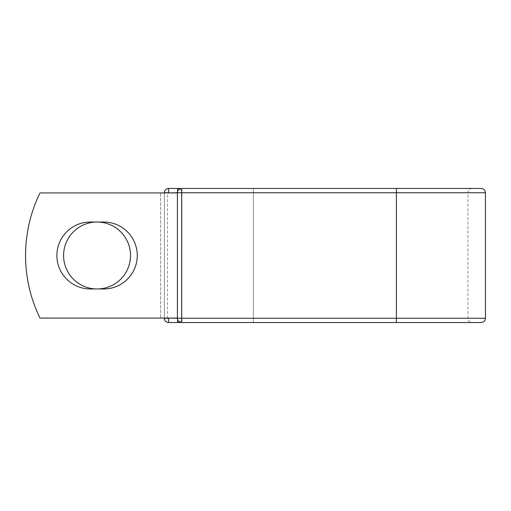 <?xml version="1.0" encoding="UTF-8"?>
<svg xmlns="http://www.w3.org/2000/svg" width="511" height="511" viewBox="0 0 511 511"><rect width="100%" height="100%" fill="white"/><g stroke="black" fill="none" stroke-linecap="round" stroke-linejoin="round"><path stroke-width="0.38" stroke-dasharray="2.56 1.92" d="M56.874 255.5A33.471 33.471 0 0 0 90.338 288.971L103.784 288.971A33.471 33.471 0 0 0 137.255 255.5A33.471 33.471 0 0 0 103.784 222.03L90.338 222.03A33.471 33.471 0 0 0 56.874 255.5M63.594 255.5A33.471 33.471 0 0 1 97.064 222.03A33.471 33.471 0 0 1 130.529 255.5A33.471 33.471 0 0 1 97.064 288.971A33.471 33.471 0 0 1 63.594 255.5M177.406 318.072L177.406 192.928L176.768 192.928L177.406 192.928L177.406 318.072L177.406 192.928L177.406 318.072L39.967 318.072A143.029 143.029 0 0 1 39.967 192.928A143.029 143.029 0 0 0 39.967 318.072A143.029 143.029 0 0 1 39.967 192.928L176.768 192.928L167.519 192.928L167.519 318.072L177.406 318.072L167.519 318.072M177.406 192.928L39.967 192.928L160.671 192.928L160.671 318.072L39.967 318.072L160.671 318.072L160.671 192.928L167.519 192.928M164.357 318.072L164.357 192.928M481.158 188.457L253.392 188.457L253.392 192.749L181.878 192.749A4.292 4.292 0 0 0 179.642 188.981A4.292 4.292 0 0 1 181.878 192.749L181.878 318.251L181.878 192.749A4.292 4.292 0 0 0 177.585 188.457L168.649 188.457A4.292 4.292 0 0 0 164.357 192.749L164.357 318.251A4.292 4.292 0 0 0 168.649 322.543L253.392 322.543L181.699 322.543L181.699 188.457A4.292 4.292 0 0 0 177.406 192.749L177.406 318.251A4.292 4.292 0 0 0 181.699 322.543L396.415 322.543L253.392 322.543L253.392 318.251L164.357 318.251A4.292 4.292 0 0 0 168.649 322.543M485.45 192.749L396.415 192.749L396.415 318.251L396.415 188.457L396.415 192.749L253.392 192.749L253.392 318.251L253.392 188.457L181.699 188.457L472.221 188.457L181.699 188.457M481.158 322.543L396.415 322.543L396.415 318.251L181.878 318.251A4.292 4.292 0 0 1 177.585 322.543A4.292 4.292 0 0 0 181.878 318.251A4.292 4.292 0 0 1 179.642 322.019A4.292 4.292 0 0 0 181.878 318.251L177.585 318.251L177.406 192.749L396.415 192.749L164.357 192.749A4.292 4.292 0 0 1 168.649 188.457M396.415 322.543L253.392 322.543L253.392 318.251L396.415 318.251L396.415 322.543L472.221 322.543L396.415 322.543L396.415 318.251L467.929 318.251L396.415 318.251L396.415 192.749L467.929 192.749L396.415 192.749L396.415 188.457M485.45 318.251L177.406 318.251L177.585 319.477M177.585 191.523L177.585 192.749L181.878 192.749A4.292 4.292 0 0 0 177.585 188.457M472.221 188.457C469.615 188.712 468.185 190.143 467.929 192.749L467.929 318.251C468.185 320.857 469.615 322.288 472.221 322.543"/><path stroke-width="0.77" d="M56.874 255.5A33.471 33.471 0 0 0 90.338 288.971L103.784 288.971A33.471 33.471 0 0 0 137.255 255.5A33.471 33.471 0 0 0 103.784 222.03L90.338 222.03A33.471 33.471 0 0 0 56.874 255.5M63.594 255.5A33.471 33.471 0 0 1 97.064 222.03A33.471 33.471 0 0 1 130.529 255.5A33.471 33.471 0 0 1 97.064 288.971A33.471 33.471 0 0 1 63.594 255.5M396.415 188.457L181.699 188.457L181.699 192.749L485.45 192.749C485.195 190.143 483.764 188.712 481.158 188.457L396.415 188.457L396.415 322.543L168.649 322.543A4.292 4.292 0 0 1 164.357 318.251L164.357 318.072M164.357 192.928L164.357 192.749A4.292 4.292 0 0 1 168.649 188.457L177.585 188.457A4.292 4.292 0 0 1 179.642 188.981A4.292 4.292 0 0 0 177.585 188.457L181.699 188.457L177.585 188.457L177.585 191.523M396.415 322.543L481.158 322.543C483.764 322.288 485.195 320.857 485.45 318.251L485.45 192.749M168.649 318.072L177.406 318.251L177.406 192.749L168.649 192.928M177.406 318.072L39.967 318.072A143.029 143.029 0 0 1 39.967 192.928L177.406 192.928M177.585 322.543A4.292 4.292 0 0 0 179.642 322.019A4.292 4.292 0 0 1 177.585 322.543L177.585 319.477M181.699 188.457A4.292 4.292 0 0 0 177.406 192.749A4.292 4.292 0 0 1 181.699 188.457M177.406 318.251A4.292 4.292 0 0 0 181.699 322.543L181.699 318.251L177.406 318.251M164.357 192.749A4.292 4.292 0 0 1 168.649 188.457L168.649 192.749L164.357 192.749M168.649 322.543A4.292 4.292 0 0 1 164.357 318.251L168.649 318.251L168.649 322.543M177.406 192.749L181.699 192.749L181.699 318.251L485.45 318.251"/></g></svg>
